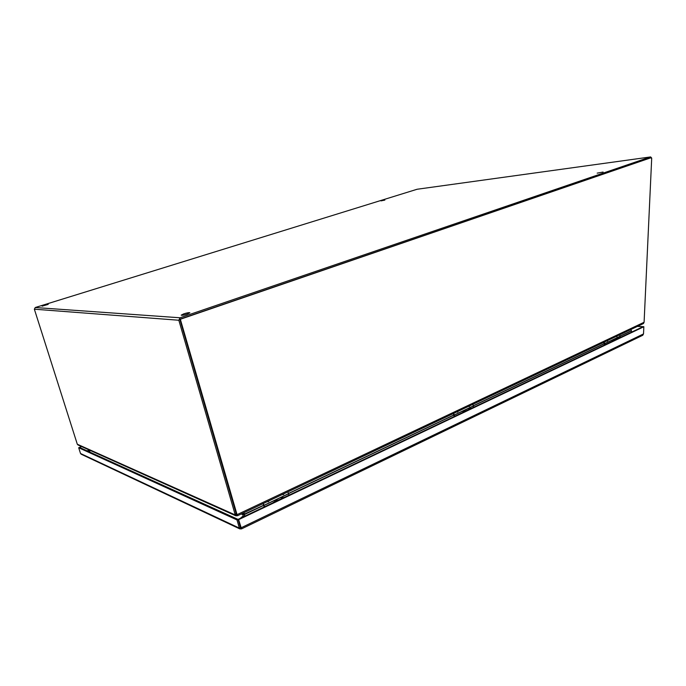 <?xml version="1.0" encoding="UTF-8"?>
<svg xmlns="http://www.w3.org/2000/svg" width="686" height="686" viewBox="0 0 686 686"><rect width="100%" height="100%" fill="white"/><g stroke="black" fill="none" stroke-linecap="round" stroke-linejoin="round"><path stroke-width="1.03" d="M269.152 500.78L268.38 501.783L267.283 501.663M284.175 493.663L283.412 494.666L282.34 494.537M275.583 500.78L276.784 500.746M275.746 500.737L276.432 499.862L277.813 500.257M285.522 496.827L286.199 496.51M263.424 503.49L263.947 505.342L288.446 493.714L287.94 491.888M263.072 503.653L264.187 506.98M264.513 506.825L263.947 505.342M288.446 493.714L289.003 495.172M267.394 505.453L268.08 505.128M275.292 501.698L273.362 502.375M276.561 500.849L282.006 498.508M284.939 497.11L283.267 497.667M272.908 502.829L273.757 502.426M81.634 446.586L79.516 447.418L238.068 519.405L240.434 527.585L239.363 528.1L236.987 519.919L78.693 447.744L80.519 453.497L81.342 454.286M642.636 335.334L643.511 333.936L643.845 326.733L238.625 519.662L241.523 528.88L239.774 528.88L239.08 527.971L80.656 453.557M643.742 326.699L637.448 326.416M79.31 447.504L81.368 446.466M240.846 527.774L240.272 527.663M240.872 527.783L241.189 528.897M238.625 519.662L238.068 519.405L643.099 326.673M78.693 447.744L79.516 447.418M240.992 527.843L240.434 527.585L238.068 519.405L236.987 519.919M643.099 326.699L643.845 326.733M464.379 411.729L462.698 412.32M465.417 411.025L469.61 409.242M471.899 408.153L470.639 408.539M462.072 412.826L463.179 412.303M613.867 340.608L612.384 341.122M614.759 339.99L618.069 338.61M619.904 337.735L618.952 338.001M611.663 341.654L612.907 341.062M650.594 157.883L180.838 319.084L180.487 319.796L237.056 514.654L644.094 322.274L651.7 158.234L650.594 157.883L180.324 319.05L179.981 319.762L236.876 514.637M236.499 514.406L237.519 515.726L642.988 323.766M644.094 322.274L643.451 323.578M243.616 512.871L243.907 514.011M630.914 329.512L631.909 332.024M243.899 513.848L244.448 514.088L244.036 512.665M244.448 514.088L263.544 505.299M242.518 513.385L242.895 514.62L244.465 514.354L244.336 516.429M244.765 516.224L244.49 514.5L263.596 505.428M623.154 336.191L623.711 335.926M476.264 406.078L476.761 405.838M607.865 340.419L607.376 341.165L606.698 340.976M617.289 335.96L616.808 336.697L616.139 336.509M612.049 341.276L612.435 340.265L613.095 340.367M604.28 342.117L604.598 343.626L619.964 336.337L619.655 334.837M603.766 342.365L604.555 345.041M605.043 344.809L604.598 343.626M619.964 336.337L620.401 337.495M606.844 343.952L607.273 343.746M597.18 173.138L603.114 172.057L597.18 173.138M183.762 313.854L181.181 315.148C181.799 315.509 183.831 315.148 187.295 314.068L189.859 312.773C189.242 312.422 187.209 312.782 183.762 313.854M48.209 304.37L42.112 306.179L48.209 304.37M380.979 200.887L384.863 200.098L380.979 200.887M650.388 156.965L180.041 317.781L35.252 307.525L417.105 189.259L650.602 156.931L651.511 157.797M35.252 307.525L34.36 309.197L77.304 444.219L235.247 514.946L178.832 320.242L180.041 317.781M650.422 156.957L417.105 189.259M179.998 319.839L236.138 513.6L235.058 514.114M180.401 319.024L650.568 157.891M237.219 515.229L235.821 515.812L235.247 514.946L236.327 514.431L236.138 513.6M236.696 515.829L236.576 514.543L236.91 515.683M236.559 514.62L237.493 515.675M78.11 445L77.304 444.219M243.95 514.114L243.573 512.888M242.793 514.363L243.847 513.857M241.352 513.943L242.93 514.757L244.027 514.517M243.273 516.935L242.93 514.757L241.215 514.003M632.003 331.981L631.171 330.583M458.239 411.257L457.631 412.115L456.782 411.952M469.979 405.7L469.378 406.549L468.538 406.378M463.393 411.711L463.925 410.803L464.834 410.957M453.772 413.375L454.166 415.039L473.306 405.949L472.92 404.311M453.309 413.589L454.235 416.556M454.664 416.351L454.166 415.039M473.306 405.949L473.803 407.252M456.91 415.287L457.451 415.03M288.48 493.809L263.981 505.445M281.963 497.753L283.224 497.925M276.184 501.269L274.992 501.063L274.426 501.869M281.123 498.679L281.689 497.882L282.898 498.079M276.518 501.114L275.266 500.934M643.185 334.091L241.532 527.585M87.774 451.174L89.592 450.445M87.113 450.873L89.274 450.016M469.335 408.685L470.75 408.702M465.254 411.317L463.805 411.326L463.316 412.029M468.538 409.542L469.027 408.839L470.485 408.822M465.511 411.188L464.105 411.171M617.632 338.189L619.124 338.104M614.716 340.205L613.138 340.342L612.555 341.045M616.748 339.047L617.331 338.352L618.918 338.207M614.922 340.102L613.438 340.187M179.981 319.762L180.487 319.796M236.696 513.865L236.147 513.625M180.838 319.084L180.324 319.05M288.386 493.517L453.669 415.073M473.263 405.778L604.049 343.712M619.93 336.174L631.206 330.824M631.249 330.918L619.947 336.277M604.083 343.815L473.297 405.889M453.712 415.184L288.429 493.646M240.314 518.342L243.127 516.018M90.14 450.402L89.514 451.963M619.981 336.414L604.615 343.712M34.36 309.197L178.832 320.242M473.34 406.043L454.201 415.133M282.289 497.599L283.121 497.607M81.18 454.209L239.774 528.88M241.523 528.88L642.833 335.24M469.636 408.547L470.382 408.487M463.805 411.326L463.179 412.089M469.027 408.839L468.409 409.602M464.405 411.034L465.151 410.974M470.467 408.496L470.896 408.624M465.237 410.983L465.674 411.12M617.932 338.061L618.643 337.966M613.138 340.342L612.469 341.079M617.331 338.352L616.663 339.09M613.738 340.05L614.45 339.956M618.703 337.966L619.218 338.061M614.51 339.964L615.025 340.059M89.729 450.213L89.206 451.825M77.912 444.914L235.821 515.812"/></g></svg>
